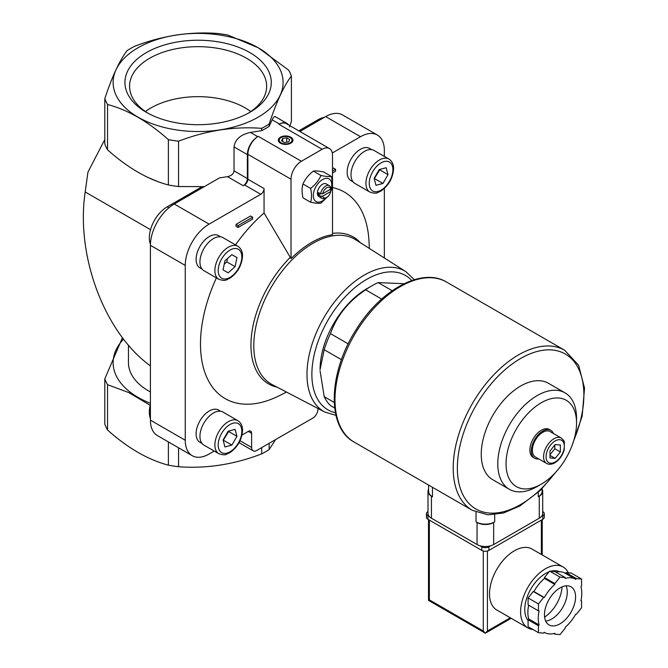 <?xml version="1.0" encoding="UTF-8"?>
<svg xmlns="http://www.w3.org/2000/svg" width="668" height="668" viewBox="0 0 668 668"><rect width="100%" height="100%" fill="white"/><g stroke="black" fill="none" stroke-linecap="round" stroke-linejoin="round"><path stroke-width="1" d="M220.699 411.271L218.586 410.052A18.629 10.755 120 0 0 209.276 410.97A18.629 10.755 120 0 0 197.11 427.386A18.629 10.755 120 0 0 199.966 442.308L202.078 443.527M371.75 149.64L369.638 148.421A18.629 10.755 120 0 0 360.328 149.34A18.629 10.755 120 0 0 348.162 165.756A18.629 10.755 120 0 0 351.017 180.677L353.13 181.896M220.699 236.848L218.586 235.629A18.629 10.755 120 0 0 209.276 236.555A18.629 10.755 120 0 0 197.11 252.963A18.629 10.755 120 0 0 199.966 267.893L202.078 269.112M332.505 187.549A119.238 68.837 -60 0 1 368.936 240.43L369.404 248.479M286.505 392.074L279.291 395.698A119.238 68.837 -60 0 1 208.533 380.894A119.238 68.837 -60 0 1 216.415 277.896M235.487 244.88A119.238 68.837 -60 0 1 264.06 212.975L264.06 188.56L247.886 179.216L247.886 154.308A14.663 8.467 120 0 1 258.257 136.347L257.739 136.648A14.663 8.467 120 0 0 247.369 154.609L247.369 178.556L234.025 170.858L234.025 146.91C235.019 139.495 240.472 134.66 250.383 132.406L261.689 130.652L261.689 128.348C234.117 126.235 206.404 130.519 178.556 141.207L178.556 186.539L204.316 186.648M214.236 451.059L209.101 454.023A33.734 19.472 120 0 1 192.234 455.693A33.734 19.472 120 0 1 185.253 440.254L185.253 265.43A33.734 19.472 120 0 1 209.101 224.122L260.745 194.304A4.693 2.705 120 0 0 264.06 188.56M241.983 435.043L248.304 431.394A4.693 2.705 120 0 1 250.65 431.161A4.693 2.705 120 0 1 251.619 433.307L251.619 447.435A7.331 4.233 120 0 0 253.139 450.791A7.331 4.233 120 0 0 256.804 450.432L312.799 418.101A7.331 4.233 120 0 0 317.985 409.117L317.985 408.499M384.351 257.982L384.351 188.443M384.351 156.404L384.351 150.475A33.734 19.472 120 0 0 377.37 135.036A33.734 19.472 120 0 0 360.503 136.706L332.297 152.997M236.021 224.381L250.542 215.998L252.613 217.2L238.1 225.584L236.021 224.381L236.021 226.302L238.1 227.496L252.613 219.112L252.613 217.2M332.505 168.678L333.499 168.102L335.57 169.305L332.505 171.075M334.676 407.989L330.46 405.559A73.33 42.334 -60 0 1 324.205 396.658L334.225 402.445M341.465 359.693L324.205 349.731A73.33 42.334 -60 0 1 330.46 333.616L348.195 343.861M381.662 299.072L365.655 289.829A73.33 42.334 -60 0 1 371.909 285.787A73.33 42.334 -60 0 1 378.163 282.614L392.2 290.714M324.205 349.731L320.064 369.604A65.99 38.101 -60 0 1 361.096 292.425A65.99 38.101 -60 0 1 366.724 288.776L371.909 285.787M404.098 283.7L378.163 282.614M320.064 370.798L324.205 396.658M365.655 289.829C348.487 301.251 336.755 315.847 330.46 333.616M291.023 258.633A84.001 48.497 -60 0 1 332.505 234.685L332.505 155.268A14.663 8.467 120 0 0 329.466 148.555A14.663 8.467 120 0 0 322.135 149.281L301.393 161.255A14.663 8.467 120 0 0 291.023 179.216L291.023 258.633L264.06 212.975M150.409 403.272A84.986 49.065 180 0 1 123.53 339.135M150.409 391.974A69.664 40.214 180 0 1 128.448 362.666L128.448 345.172M122.436 337.707L104.809 378.823L104.809 424.155A95.324 55.035 180 0 0 107.54 430.025L107.54 384.693A95.324 55.035 180 0 1 104.809 378.823M107.54 384.693L128.64 392.517L150.208 405.309M289.486 127.003L291.407 121.384L291.407 76.052C284.017 85.596 276.594 101.594 269.129 124.048L269.129 126.361A95.324 55.035 180 0 1 261.689 130.652M178.556 186.539A95.324 55.035 180 0 1 168.394 184.969C148.104 179.617 127.813 167.91 107.54 149.832A95.324 55.035 180 0 1 104.809 143.962L104.809 98.63C112.199 76.336 119.63 60.337 127.087 50.634A95.324 55.035 180 0 1 134.527 46.334C162.107 35.696 189.812 31.404 217.659 33.475A95.324 55.035 180 0 1 227.83 35.045L258.257 47.779L288.685 70.182A95.324 55.035 180 0 1 291.407 76.052M104.809 139.52L87.951 172.11L85.195 191.966C75.584 255.71 104.425 332.631 150.409 365.872M260.745 194.304L244.571 184.961L243.219 185.746A5.87 3.39 120 0 0 247.369 178.556M244.571 184.961A4.693 2.705 120 0 0 247.886 179.216M157.08 181.295L147.678 177.329M377.37 135.036L342.525 114.921A33.734 19.472 120 0 0 325.658 116.591L299.882 131.471M269.129 443.31L269.129 449.581A95.324 55.035 180 0 1 261.689 453.873C234.117 464.51 206.404 468.802 178.556 466.732A95.324 55.035 180 0 1 168.394 465.162C148.112 459.818 127.83 448.111 107.54 430.025M261.689 447.61L261.689 453.873M178.556 447.794L178.556 466.732M275.608 439.577L269.129 449.581M269.129 124.048A95.324 55.035 180 0 1 261.689 128.348M209.101 224.122L174.256 203.999L219.471 177.897L227.487 176.661C231.454 175.759 233.633 173.822 234.025 170.858M269.129 126.361L272.16 119.831C273.362 117.292 274.398 116.24 275.258 116.658L286.848 123.346A14.663 8.467 120 0 0 279.516 124.073L278.999 124.373A14.663 8.467 120 0 1 286.33 123.647L329.466 148.555M258.207 47.77A84.986 49.065 180 0 1 220.106 129.859A84.986 49.065 180 0 1 116.023 69.764A84.986 49.065 180 0 1 258.207 47.77M178.556 141.207A95.324 55.035 180 0 1 168.394 139.629C148.112 121.551 127.83 109.844 107.54 104.5A95.324 55.035 180 0 1 104.809 98.63M168.394 139.629L168.394 184.969M107.54 104.5L107.54 149.832M168.394 441.924L168.394 465.162M249.84 112.333A73.163 42.234 180 0 1 146.376 112.333A73.163 42.234 180 0 1 146.376 52.597A73.163 42.234 180 0 1 249.84 52.597A73.163 42.234 180 0 1 249.84 112.333L249.84 112.333M288.518 124.916A14.663 8.467 120 0 0 286.848 123.346M290.814 137.191A7.331 4.233 180 0 1 290.814 143.177A7.331 4.233 180 0 1 280.443 143.177A7.331 4.233 180 0 1 280.451 137.191A7.331 4.233 180 0 1 290.814 137.191M174.256 203.999A33.734 19.472 120 0 0 150.409 245.315L150.409 420.139A33.734 19.472 120 0 0 157.397 435.578L192.234 455.693M150.409 404.524A25.225 14.562 120 0 0 150.409 418.577M201.945 186.781L167.175 206.855A25.225 14.562 120 0 0 150.425 244.204M324.314 117.368A25.225 14.562 120 0 0 318.227 119.647L298.813 130.853M555.183 444.554L560.369 445.022L560.369 451.935L555.183 458.382L550.006 457.922L550.006 451.009L555.183 444.554M546.608 463.45L535.41 456.987A14.663 8.467 -60 0 1 535.41 440.053A14.663 8.467 -60 0 1 550.073 431.586L561.279 438.049A14.663 8.467 -60 0 0 546.608 446.516A14.663 8.467 -60 0 0 546.608 463.45C548.921 464.761 551.659 464.544 554.824 462.815C559.375 459.926 562.506 455.609 564.218 449.848L564.368 442.166C564.552 441.481 563.525 440.112 561.279 438.049M538.767 458.924A16.132 9.31 -60 0 1 534.676 458.256A16.132 9.31 -60 0 1 534.676 439.627A16.132 9.31 -60 0 1 550.808 430.317A16.132 9.31 -60 0 1 553.438 433.524M534.676 458.256L533.223 457.421A16.132 9.31 -60 0 1 533.223 438.792A16.132 9.31 -60 0 1 549.355 429.474L550.808 430.317M537.164 486.529L541.289 484.15A49.849 28.782 -60 0 1 506.043 463.801A49.849 28.782 -60 0 1 541.289 402.746A49.849 28.782 -60 0 1 576.542 423.094A49.849 28.782 -60 0 1 541.289 484.15L537.164 486.529A55.686 32.148 -60 0 1 509.325 489.293A55.686 32.148 -60 0 1 509.325 424.99A55.686 32.148 -60 0 1 565.003 392.842A55.686 32.148 -60 0 1 576.542 418.335L576.542 423.094M509.325 489.293L492.775 479.733A55.686 32.148 -60 0 1 492.775 415.438A55.686 32.148 -60 0 1 548.453 383.29L565.003 392.842M550.006 454.749L554.832 448.737L554.832 444.997M554.832 448.737L560.369 451.935M550.006 455.392L555.183 458.382M290.329 137.65A6.88 3.966 180 0 1 290.496 137.742L290.496 137.742A6.88 3.966 180 0 1 290.647 143.269M280.61 143.269A6.88 3.966 180 0 1 280.769 137.742A6.88 3.966 180 0 1 280.936 137.65M290.171 137.558L290.171 137.558A6.421 3.707 180 0 1 290.171 142.802A6.421 3.707 180 0 1 281.094 142.802A6.421 3.707 180 0 1 281.094 137.558A6.421 3.707 180 0 1 290.171 137.558M286.731 137.817L282.639 138.451L281.545 140.814L284.535 142.543L288.626 141.908L289.72 139.545L286.731 137.817L286.731 142.201M282.639 141.449L282.639 138.451M320.966 175.492C318.736 180.477 315.279 184.777 310.595 188.393C311.806 193.703 311.806 198.312 310.595 202.22L302.98 197.82C301.769 192.509 301.769 187.9 302.98 183.992C305.209 179.007 308.666 174.707 313.35 171.091C315.58 170.699 319.037 171.008 323.721 172.018L331.336 176.419C329.107 176.811 325.65 176.502 320.966 175.492L313.35 171.091M331.336 190.246C332.547 186.339 332.547 181.729 331.336 176.419M310.595 202.22C315.254 203.231 318.711 203.54 320.966 203.147L327.128 197.169M310.595 188.393L302.98 183.992M330.735 191.491A5.895 3.407 -60 0 1 326.694 197.436A5.895 3.407 -60 0 1 322.661 196.158L330.735 191.491L330.76 190.305L329.7 189.695M322.661 193.762L330.735 189.102A5.895 3.407 -60 0 0 326.694 187.817A5.895 3.407 -60 0 0 322.661 193.762L320.598 193.778A7.331 4.233 -60 0 1 324.189 187.165A7.331 4.233 -60 0 1 329.349 185.687A7.331 4.233 -60 0 1 330.76 187.908L330.735 189.102M326.694 197.436L325.683 198.029A7.331 4.233 -60 0 1 322.009 198.388A7.331 4.233 -60 0 1 320.598 196.167L322.661 196.158M318.502 194.964L320.582 193.762L318.502 192.568A7.331 4.233 120 0 0 318.502 194.964L320.598 196.167M322.009 198.388L318.886 196.584A7.331 4.233 -60 0 1 318.886 188.117A7.331 4.233 -60 0 1 326.218 183.884L329.349 185.687M326.552 197.519A13.051 7.532 -60 0 1 322.552 200.893A13.051 7.532 -60 0 1 313.434 193.812A13.051 7.532 -60 0 1 325.416 178.448A13.051 7.532 -60 0 1 330.76 190.363M238.1 225.584L238.1 227.496M332.505 172.987L335.57 171.217L335.57 169.305M237.891 246.267L222.953 237.641A19.063 11.005 120 0 0 213.426 238.585A19.063 11.005 120 0 0 200.968 255.385A19.063 11.005 120 0 0 203.89 270.665L218.828 279.291C226.502 281.771 226.085 279.466 229.683 278.372C237.407 273.045 241.691 265.68 242.526 256.287C242.659 251.769 241.115 248.429 237.891 246.267A19.063 11.005 120 0 0 228.356 247.21A19.063 11.005 120 0 0 215.906 264.01A19.063 11.005 120 0 0 218.828 279.291M224.932 260.804L223.079 269.889L228.155 272.82L235.094 266.666L236.956 257.581L231.879 254.65L224.932 260.804M388.943 159.059L374.005 150.434A19.063 11.005 120 0 0 364.477 151.377A19.063 11.005 120 0 0 352.019 168.177A19.063 11.005 120 0 0 354.942 183.458L369.88 192.075C377.554 194.563 377.136 192.259 380.735 191.165C388.459 185.829 392.742 178.473 393.577 169.079C393.711 164.562 392.166 161.222 388.943 159.059A19.063 11.005 120 0 0 379.407 160.003A19.063 11.005 120 0 0 366.957 176.803A19.063 11.005 120 0 0 369.88 192.075M386.146 167.726L379.207 169.588L374.13 178.381L375.992 185.328L382.931 183.466L388.008 174.665L386.146 167.726M237.891 420.69L222.953 412.064A19.063 11.005 120 0 0 213.426 413.008A19.063 11.005 120 0 0 200.968 429.808A19.063 11.005 120 0 0 203.89 445.088L218.828 453.706C226.502 456.194 226.085 453.889 229.683 452.795C237.407 447.46 241.691 440.103 242.526 430.71C242.659 426.192 241.115 422.852 237.891 420.69A19.063 11.005 120 0 0 228.356 421.633A19.063 11.005 120 0 0 215.906 438.433A19.063 11.005 120 0 0 218.828 453.706M235.094 429.357L228.155 431.219L223.079 440.012L224.932 446.95L231.879 445.097L236.956 436.296L235.094 429.357M374.239 178.782L379.716 169.872L388.008 174.665M374.631 178.673L382.931 183.466M231.879 254.65L236.956 257.581M224.256 264.136L226.803 261.881L227.479 258.541M226.803 261.881L235.094 266.666M223.187 440.412L228.656 431.503L236.956 436.296M223.58 440.304L231.879 445.097M148.062 113.276A68.537 39.571 180 0 1 129.592 87.116A68.537 39.571 180 0 1 198.112 46.668A68.537 39.571 180 0 1 266.632 87.116A68.537 39.571 180 0 1 248.154 113.276M145.44 111.556A66.666 38.493 180 0 1 250.784 111.556M428.605 485.077L428.605 491.381A13.201 7.624 0 0 0 432.472 496.767L432.472 487.306M428.605 489.226A11.732 6.772 0 0 0 427.996 491.381A11.732 6.772 0 0 0 431.436 496.174L432.472 496.767M427.996 491.381L427.996 513.416A11.732 6.772 0 0 0 431.436 518.201L477.061 544.545A11.732 6.772 0 0 0 493.652 544.545L539.276 518.201A11.732 6.772 0 0 0 542.717 513.416L542.717 491.381A11.732 6.772 0 0 0 542.107 489.226M494.687 521.917A13.201 7.624 0 0 1 476.025 521.917L477.061 522.518A11.732 6.772 0 0 0 493.652 522.518L494.687 521.917L494.687 514.686M542.107 488.675L542.107 491.381A13.201 7.624 0 0 1 538.241 496.767L539.276 496.174A11.732 6.772 0 0 0 542.717 491.381M528.68 605.191A30.795 17.777 120 0 0 528.739 618.969L528.087 619.77L528.087 626.684L538.458 632.671L543.643 633.139L544.295 632.329A30.795 17.777 120 0 0 544.62 632.521A30.795 17.777 120 0 0 554.832 633.272L554.832 634.141L560.018 634.6L565.203 628.154L565.203 627.285A30.795 17.777 120 0 0 575.741 614.176L576.392 614.226L581.577 607.78L581.577 600.866L580.926 600.808A30.795 17.777 120 0 0 580.926 586.755L581.577 585.945L581.577 579.031L576.392 578.571L575.741 579.381A30.795 17.777 120 0 0 575.415 579.181A30.795 17.777 120 0 0 565.203 578.438L565.203 577.57L560.018 577.11L554.832 583.556L554.832 584.425A30.795 17.777 120 0 0 544.295 597.534L543.643 597.476L538.458 603.93L538.458 610.844L539.109 610.903A30.795 17.777 120 0 0 539.109 624.956L538.458 625.757L538.458 632.671M565.203 577.57L554.832 571.583L549.647 571.123L544.462 577.57L544.462 578.438A30.795 17.777 120 0 0 533.924 591.547L533.273 591.489L528.087 597.943L528.087 604.857L538.458 610.844M581.577 579.031L571.207 573.044L566.021 572.585L565.379 573.386A30.795 17.777 120 0 0 565.044 573.194A30.795 17.777 120 0 0 555.868 572.175M541.456 516.473L542.808 515.688A4.985 2.881 0 0 0 544.27 513.65A4.985 2.881 0 0 0 542.808 511.621L542.717 511.563M427.996 511.563L427.904 511.621A4.985 2.881 0 0 0 426.443 513.65L426.443 517.249A4.985 2.881 0 0 0 427.904 519.278L481.828 550.415A4.985 2.881 0 0 0 488.884 550.415L542.808 519.278A4.985 2.881 0 0 0 544.27 517.249L544.27 513.65M426.443 513.65A4.985 2.881 0 0 0 427.904 515.688L429.257 516.473M480.067 545.806L481.828 546.825A4.985 2.881 0 0 0 488.884 546.825L490.646 545.806M563.099 566.99L531.987 549.029A35.195 20.324 120 0 0 514.393 550.774A35.195 20.324 120 0 0 491.397 581.786A35.195 20.324 120 0 0 496.792 609.993L527.904 627.953A35.195 20.324 -60 0 1 527.904 587.314A35.195 20.324 -60 0 1 563.099 566.99A35.195 20.324 -60 0 1 568.301 572.785M483.281 551L483.281 631.001L485.36 633.189L487.431 631.001L487.431 551M511.162 618.292L485.36 633.189L428.497 600.365L429.357 599.864L429.357 520.121M528.087 620.539A29.334 16.934 -60 0 1 528.213 594.228A29.334 16.934 -60 0 1 549.096 571.808M550.9 571.232A29.334 16.934 -60 0 1 559.575 571.758M533.039 629.54A35.195 20.324 -60 0 1 527.904 627.953M580.993 600.524L581.577 600.866M553.805 633.54L554.832 634.141M528.087 619.77L538.458 625.757M528.739 618.969L539.109 624.956M528.087 597.943L538.458 603.93M533.273 591.489L543.643 597.476M533.924 591.547L544.295 597.534M544.462 578.438L554.832 584.425M544.462 577.57L554.832 583.556M549.647 571.123L560.018 577.11M566.021 572.585L576.392 578.571M562.055 586.871A26.394 15.239 -60 0 1 544.595 617.107M566.055 585.811A21.994 12.7 -60 0 1 551.726 619.027A21.994 12.7 -60 0 1 545.681 621.106M560.018 623.812A21.994 12.7 -60 0 1 549.021 624.906A21.994 12.7 -60 0 1 549.021 599.505A21.994 12.7 -60 0 1 571.015 586.805A21.994 12.7 -60 0 1 574.388 604.431A21.994 12.7 -60 0 1 560.018 623.812M291.023 179.216L247.886 154.308M150.525 229.683L85.195 191.966M360.503 136.706L325.658 116.591M279.516 124.073L272.16 119.831M322.135 149.281L278.999 124.373M257.739 136.648L250.383 132.406M301.393 161.255L258.257 136.347M247.369 154.609L234.025 146.91M243.219 185.746L227.487 176.661M185.253 265.43L150.409 245.315M185.253 440.254L150.409 420.139M251.619 447.435L240.021 440.746M251.619 433.307L248.304 431.394M167.175 206.855L168.862 207.832M318.227 119.647L319.296 120.265M332.505 233.382A84.803 48.964 -60 0 1 360.369 242.734M277.011 387.123A84.803 48.964 -60 0 1 251.41 336.238A84.803 48.964 -60 0 1 290.171 257.447M324.798 412.056L272.16 384.593A83.625 48.28 -60 0 1 271.116 287.465A83.625 48.28 -60 0 1 355.76 239.804L405.852 271.651A81.087 46.81 -60 0 0 323.78 317.868A81.087 46.81 -60 0 0 324.798 412.056L335.979 415.362M555.183 462.005A12.909 7.448 -60 0 1 547.284 450.766A12.909 7.448 -60 0 1 563.091 441.64A12.909 7.448 -60 0 1 555.183 462.005M335.411 412.74A77.563 44.781 -60 0 1 327.938 320.273A77.563 44.781 -60 0 1 411.755 280.51M230.017 250.082A16.717 9.653 120 0 0 219.78 276.469A16.717 9.653 120 0 0 240.255 264.645A16.717 9.653 120 0 0 230.017 250.082M381.069 162.875A16.717 9.653 120 0 0 370.832 189.261A16.717 9.653 120 0 0 391.306 177.438A16.717 9.653 120 0 0 381.069 162.875M230.017 424.506A16.717 9.653 120 0 0 219.78 450.892A16.717 9.653 120 0 0 240.255 439.068A16.717 9.653 120 0 0 230.017 424.506M354.132 442.074A92.393 53.34 -60 0 1 354.123 335.386A92.393 53.34 -60 0 1 446.516 282.046C421.917 266.958 380.56 289.837 356.178 329.6C328.422 372.31 326.276 427.211 354.132 442.074L472.343 510.327A92.393 53.34 -60 0 1 472.343 403.639A92.393 53.34 -60 0 1 564.736 350.299L446.516 282.046M554.757 473.286A89.462 51.645 -60 0 1 520.614 504.549A89.462 51.645 -60 0 1 458.498 453.58A89.462 51.645 -60 0 1 544.078 350.132A89.462 51.645 -60 0 1 573.87 440.187M431.436 518.201L431.436 496.174M477.061 544.545L477.061 522.518M476.025 521.917L476.025 512.156M538.241 496.767L538.241 492.358M493.652 544.545L493.652 522.518M539.276 518.201L539.276 496.174M483.281 631.001L429.357 599.864M542.808 519.278L542.808 515.688M427.904 519.278L427.904 515.688M481.828 550.415L481.828 546.825M488.884 550.415L488.884 546.825M541.356 554.44L541.356 520.121M487.431 631.001L510.302 617.791M253.139 450.791L239.052 442.659M414.31 279.683L405.852 271.651M472.343 510.327L487.949 514.844L503.597 512.966L520.005 505.893L540.47 490.279L558.757 468.711M571.908 445.948L582.162 416.189L584.542 388.175L578.605 365.237L564.736 350.299M428.497 600.365L428.497 519.62M542.216 554.933L542.216 519.62M565.044 573.194L575.415 579.181"/></g></svg>
